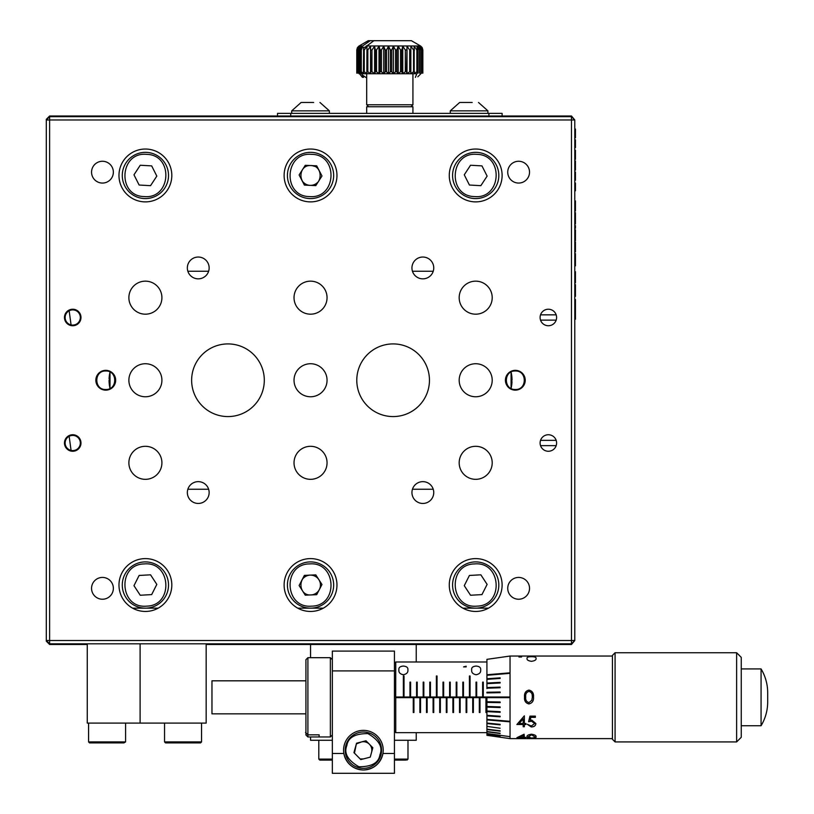 <?xml version="1.0" encoding="UTF-8"?>
<svg xmlns="http://www.w3.org/2000/svg" width="814" height="814" viewBox="0 0 814 814"><rect width="100%" height="100%" fill="white"/><g stroke="black" fill="none" stroke-linecap="round" stroke-linejoin="round"><path stroke-width="1.22" d="M574.786 190.751L575.447 190.751L574.786 191.076M575.447 190.751L575.447 183.018L574.786 183.018M575.447 183.669L574.786 183.669M574.786 180.281L575.447 180.281L575.447 172.069L574.786 172.069M575.447 174.807L574.786 174.807M574.786 170.136L575.447 170.136L575.447 160.948L574.786 160.948M575.447 161.915L574.786 161.915M575.447 164.255L574.786 164.255M574.786 159.34L575.447 159.34L575.447 150.315L574.786 150.315M574.786 147.578L575.447 147.578L574.786 147.894M575.447 147.578L575.447 139.845L574.786 139.845M575.447 140.486L574.786 140.486M574.786 137.749L575.447 137.749L575.447 129.05L574.786 129.05M575.447 133.262L574.786 133.262M575.447 137.098L574.786 137.098M574.786 319.23L575.447 319.23L575.447 299.532L574.786 299.532M575.447 200.916L574.786 201.262M574.786 210.948L575.447 210.948L575.447 206.308L574.786 206.308M575.447 206.308L575.447 201.262M574.786 210.979L575.447 210.979L574.786 211.233M574.786 218.06L575.447 218.06L575.447 223.962L574.786 223.962M575.447 218.06L575.447 212.607L574.786 212.607M574.786 251.882L575.447 251.882L575.447 242.073L574.786 242.073M574.786 265.863L575.447 265.863L575.447 259.737L574.786 259.737M575.447 259.737L575.447 253.602L574.786 253.602M575.447 271.713L574.786 271.713L575.447 271.703L575.447 274.46L574.786 274.46M574.786 282.834L575.447 282.834L575.447 277.279L574.786 277.279M575.447 277.279L575.447 274.46M575.447 280.087L574.786 280.087M574.786 290.232L575.447 290.232L575.447 296.367L574.786 296.367M575.447 290.232L575.447 284.615L574.786 284.615M575.447 284.666L574.786 284.666M574.786 225.57L575.447 225.57L575.447 228.256L574.786 228.256M574.786 229.863L575.447 229.863L575.447 240.761L574.786 240.761M511.467 373.891A36.335 36.335 0 0 0 511.08 372.029L511.08 388.461A36.335 36.335 0 0 0 511.294 387.515M511.416 386.853A36.335 36.335 0 0 0 512.006 381.522M512.026 380.25A36.335 36.335 0 0 0 511.548 374.359M317.552 182.468A9.91 9.91 0 0 1 310.541 185.368C297.761 185.979 297.761 164.937 310.541 165.557C323.331 164.937 323.331 185.979 310.541 185.368A9.91 9.91 0 0 1 303.541 182.468M310.541 165.557A9.91 9.91 0 0 1 314.336 166.31L314.316 166.3M310.541 575.122A9.91 9.91 0 0 1 320.451 585.032A9.91 9.91 0 0 1 310.541 594.942C297.761 595.553 297.761 574.511 310.541 575.122A9.91 9.91 0 0 0 303.541 578.021M109.798 372.975A36.335 36.335 0 0 1 110.002 372.029L110.002 388.461A36.335 36.335 0 0 1 109.625 386.599M187.861 271.245L208.628 271.245L187.861 271.245M412.454 271.245L433.231 271.245L412.454 271.245M290.73 113.37L488.909 113.37L488.909 116.005L290.73 116.005L290.73 113.37L277.513 113.37L277.513 116.005L49.613 116.005L46.306 119.312L46.306 641.178L49.613 644.485L87.261 644.485M206.166 644.485L571.479 644.485L574.786 640.516L49.613 640.516L49.613 119.973L571.479 119.973L571.479 643.823L49.613 643.823L49.613 640.516L46.306 640.516L49.613 643.823M49.613 116.667L46.306 119.973L49.613 119.973L49.613 116.667L571.479 116.667L571.479 119.973L574.786 119.973L571.479 116.005L502.116 116.005L502.116 113.37L488.909 113.37M433.231 489.245L412.454 489.245L433.231 489.245M208.628 489.245L187.861 489.245L208.628 489.245M109.666 373.636A36.335 36.335 0 0 0 109.086 378.968M109.066 380.25A36.335 36.335 0 0 0 109.544 386.131M105.759 390.15A9.91 9.91 0 0 0 115.669 380.25A9.91 9.91 0 0 0 105.759 370.339A9.91 9.91 0 0 0 95.849 380.25A9.91 9.91 0 0 0 105.759 390.15M515.333 390.15A9.91 9.91 0 0 0 525.234 380.25A9.91 9.91 0 0 0 515.333 370.339A9.91 9.91 0 0 0 505.423 380.25A9.91 9.91 0 0 0 515.333 390.15M72.731 325.742A8.262 8.262 0 0 0 80.983 317.491A8.262 8.262 0 0 0 72.731 309.228A8.262 8.262 0 0 0 64.469 317.491A8.262 8.262 0 0 0 72.731 325.742M393.121 416.575A36.335 36.335 0 0 0 429.456 380.25A36.335 36.335 0 0 0 393.121 343.915A36.335 36.335 0 0 0 356.786 380.25A36.335 36.335 0 0 0 393.121 416.575M227.971 416.575A36.335 36.335 0 0 0 264.306 380.25A36.335 36.335 0 0 0 227.971 343.915A36.335 36.335 0 0 0 191.636 380.25A36.335 36.335 0 0 0 227.971 416.575M145.401 201.882A26.424 26.424 0 0 0 171.815 175.458A26.424 26.424 0 0 0 145.401 149.033A26.424 26.424 0 0 0 118.976 175.458A26.424 26.424 0 0 0 145.401 201.882M310.541 201.882A26.424 26.424 0 0 0 336.965 175.458A26.424 26.424 0 0 0 310.541 149.033A26.424 26.424 0 0 0 284.117 175.458A26.424 26.424 0 0 0 310.541 201.882M475.691 201.882A26.424 26.424 0 0 0 502.116 175.458A26.424 26.424 0 0 0 475.691 149.033A26.424 26.424 0 0 0 449.267 175.458A26.424 26.424 0 0 0 475.691 201.882M475.691 479.334A16.514 16.514 0 0 0 492.205 462.82A16.514 16.514 0 0 0 475.691 446.306A16.514 16.514 0 0 0 459.177 462.82A16.514 16.514 0 0 0 475.691 479.334M145.401 479.334A16.514 16.514 0 0 0 161.915 462.82A16.514 16.514 0 0 0 145.401 446.306A16.514 16.514 0 0 0 128.877 462.82A16.514 16.514 0 0 0 145.401 479.334M310.541 479.334A16.514 16.514 0 0 0 327.055 462.82A16.514 16.514 0 0 0 310.541 446.306A16.514 16.514 0 0 0 294.027 462.82A16.514 16.514 0 0 0 310.541 479.334M475.691 396.764A16.514 16.514 0 0 0 492.205 380.25A16.514 16.514 0 0 0 475.691 363.736A16.514 16.514 0 0 0 459.177 380.25A16.514 16.514 0 0 0 475.691 396.764M145.401 396.764A16.514 16.514 0 0 0 161.915 380.25A16.514 16.514 0 0 0 145.401 363.736A16.514 16.514 0 0 0 128.877 380.25A16.514 16.514 0 0 0 145.401 396.764M310.541 396.764A16.514 16.514 0 0 0 327.055 380.25A16.514 16.514 0 0 0 310.541 363.736A16.514 16.514 0 0 0 294.027 380.25A16.514 16.514 0 0 0 310.541 396.764M475.691 314.184A16.514 16.514 0 0 0 492.205 297.67A16.514 16.514 0 0 0 475.691 281.156A16.514 16.514 0 0 0 459.177 297.67A16.514 16.514 0 0 0 475.691 314.184M310.541 314.184A16.514 16.514 0 0 0 327.055 297.67A16.514 16.514 0 0 0 310.541 281.156A16.514 16.514 0 0 0 294.027 297.67A16.514 16.514 0 0 0 310.541 314.184M145.401 314.184A16.514 16.514 0 0 0 161.915 297.67A16.514 16.514 0 0 0 145.401 281.156A16.514 16.514 0 0 0 128.877 297.67A16.514 16.514 0 0 0 145.401 314.184M102.452 183.058A10.897 10.897 0 0 0 113.36 172.161A10.897 10.897 0 0 0 102.452 161.264A10.897 10.897 0 0 0 91.555 172.161A10.897 10.897 0 0 0 102.452 183.058M518.63 183.058A10.897 10.897 0 0 0 529.527 172.161A10.897 10.897 0 0 0 518.63 161.264A10.897 10.897 0 0 0 507.733 172.161A10.897 10.897 0 0 0 518.63 183.058M518.63 599.236A10.897 10.897 0 0 0 529.527 588.329A10.897 10.897 0 0 0 518.63 577.431A10.897 10.897 0 0 0 507.733 588.329A10.897 10.897 0 0 0 518.63 599.236M102.452 599.236A10.897 10.897 0 0 0 113.36 588.329A10.897 10.897 0 0 0 102.452 577.431A10.897 10.897 0 0 0 91.555 588.329A10.897 10.897 0 0 0 102.452 599.236M422.842 503.449A10.897 10.897 0 0 0 433.75 492.551A10.897 10.897 0 0 0 422.842 481.644A10.897 10.897 0 0 0 411.945 492.551A10.897 10.897 0 0 0 422.842 503.449M422.842 278.846A10.897 10.897 0 0 0 433.75 267.948A10.897 10.897 0 0 0 422.842 257.041A10.897 10.897 0 0 0 411.945 267.948A10.897 10.897 0 0 0 422.842 278.846M198.24 278.846A10.897 10.897 0 0 0 209.147 267.948A10.897 10.897 0 0 0 198.24 257.041A10.897 10.897 0 0 0 187.342 267.948A10.897 10.897 0 0 0 198.24 278.846M198.24 503.449A10.897 10.897 0 0 0 209.147 492.551A10.897 10.897 0 0 0 198.24 481.644A10.897 10.897 0 0 0 187.342 492.551A10.897 10.897 0 0 0 198.24 503.449M548.361 451.261A8.262 8.262 0 0 0 556.613 442.999A8.262 8.262 0 0 0 548.361 434.747A8.262 8.262 0 0 0 540.099 442.999A8.262 8.262 0 0 0 548.361 451.261M145.401 611.456A26.424 26.424 0 0 0 171.815 585.032A26.424 26.424 0 0 0 145.401 558.608A26.424 26.424 0 0 0 118.976 585.032A26.424 26.424 0 0 0 145.401 611.456M310.541 611.456A26.424 26.424 0 0 0 336.965 585.032A26.424 26.424 0 0 0 310.541 558.608A26.424 26.424 0 0 0 284.117 585.032A26.424 26.424 0 0 0 310.541 611.456M475.691 611.456A26.424 26.424 0 0 0 502.116 585.032A26.424 26.424 0 0 0 475.691 558.608A26.424 26.424 0 0 0 449.267 585.032A26.424 26.424 0 0 0 475.691 611.456M72.731 451.261A8.262 8.262 0 0 0 80.983 442.999A8.262 8.262 0 0 0 72.731 434.747A8.262 8.262 0 0 0 64.469 442.999A8.262 8.262 0 0 0 72.731 451.261M548.361 325.742A8.262 8.262 0 0 0 556.613 317.491A8.262 8.262 0 0 0 548.361 309.228A8.262 8.262 0 0 0 540.099 317.491A8.262 8.262 0 0 0 548.361 325.742M571.479 116.667L574.786 119.973L574.786 640.516L571.479 643.823M515.333 389.499C503.398 390.018 503.398 370.472 515.333 371.001C527.258 370.472 527.258 390.018 515.333 389.499M105.759 389.499C93.834 390.018 93.834 370.472 105.759 371.001C117.684 370.472 117.694 390.018 105.759 389.499M462.901 608.15L488.481 608.15M132.601 608.15L158.191 608.15M297.751 608.15L323.341 608.15M488.909 116.005L502.116 116.005M277.513 116.005L290.73 116.005M332.346 753.479L343.854 753.479A19.821 19.821 0 0 0 382.936 753.479C380.372 763.664 373.86 769.169 363.39 769.993C352.92 769.169 346.408 763.664 343.854 753.479A19.821 19.821 0 0 1 363.39 730.361A19.821 19.821 0 0 1 382.936 753.479L394.444 753.479L394.444 651.088L332.346 651.088L332.346 773.3L394.444 773.3L394.444 753.479M310.541 644.485L310.541 657.692M310.541 736.965L310.541 740.272L332.346 740.272L318.803 740.272L318.803 759.096L332.346 759.096M394.444 759.096L407.987 759.096L407.987 740.272L394.444 740.272L416.239 740.272L416.239 732.671M416.239 661.986L416.239 644.485M332.346 670.909L394.444 670.909M767.673 700.63A46.245 46.245 0 0 1 761.07 725.742L761.07 668.925A46.245 46.245 0 0 1 767.673 694.027M394.444 731.348L395.757 732.671L486.925 732.671M395.757 697.659L395.757 732.671M395.726 697.659L395.696 696.998L403.357 696.998L403.357 675.986L404.019 675.986L404.019 696.998L409.961 696.998L409.961 682.142L410.622 682.142L410.622 696.998L416.575 696.998L416.575 682.142L417.226 682.142L417.226 696.998L423.178 696.998L423.178 682.142L423.84 682.142L423.84 696.998L429.782 696.998L429.782 682.142L430.443 682.142L430.443 696.998L436.385 696.998L436.385 675.986L437.047 675.986L437.047 696.998L442.989 696.998L442.989 682.142L443.65 682.142L443.65 696.998L449.603 696.998L449.603 682.142L450.264 682.142L450.264 696.998L456.206 696.998L456.206 682.142L456.868 682.142L456.868 696.998L462.81 696.998L462.81 682.142L463.471 682.142L463.471 696.998L469.413 696.998L469.413 675.986L470.075 675.986L470.075 696.998L476.027 696.998L476.027 682.142L476.689 682.142L476.689 696.998L482.631 696.998L482.631 682.142L483.292 682.142L483.292 696.998L486.925 696.998L486.925 701.76L486.925 696.998L509.381 696.998L509.381 697.659L486.589 697.659L486.589 712.525L485.938 712.525L485.938 697.659L479.985 697.659L479.985 712.525L479.324 712.525L479.324 697.659L473.382 697.659L473.382 712.525L472.72 712.525L472.72 697.659L466.778 697.659L466.778 712.525L466.117 712.525L466.117 697.659L460.164 697.659L460.164 712.525L459.513 712.525L459.513 697.659L453.561 697.659L453.561 712.525L452.899 712.525L452.899 697.659L446.957 697.659L446.957 712.525L446.296 712.525L446.296 697.659L440.354 697.659L440.354 712.525L439.692 712.525L439.692 697.659L433.75 697.659L433.75 712.525L433.089 712.525L433.089 697.659L427.136 697.659L427.136 712.525L426.475 712.525L426.475 697.659L420.533 697.659L420.533 712.525L419.871 712.525L419.871 697.659L413.929 697.659L413.929 712.525L413.268 712.525L413.268 697.659L395.726 697.659M394.444 663.308L395.757 661.986L395.696 696.998M486.925 697.842L486.925 707.081L486.925 706.45L500.132 706.918L500.132 707.559L486.925 707.101L486.925 734.584L500.132 736.528L486.925 735.184L486.925 734.513L500.132 736.528M395.757 661.986L486.925 661.986M486.925 735.317L510.042 738.624L612.433 738.624M486.925 674.755L500.142 673.646L486.925 674.755L486.925 675.294L486.925 659.35L510.042 656.043L510.042 738.624M509.381 672.873L500.142 673.646L509.381 672.873L509.381 673.402L486.925 675.294L486.925 688.583M500.132 677.848L500.132 678.428L486.925 679.334L486.925 678.764L500.132 677.848M500.132 682.356L500.132 682.977L486.925 683.668L486.925 683.058L500.132 682.356L486.925 683.038M500.132 687.108L500.132 687.749L486.925 688.217L486.925 687.576L500.132 687.108L486.925 687.576M486.925 702.706L486.925 706.45M500.132 711.69L500.132 712.301L486.925 711.609L486.925 710.998L500.132 711.69M500.132 716.239L500.132 716.808L486.925 715.903L486.925 715.323L500.132 716.239M509.381 721.255L509.381 721.794L486.925 719.902L486.925 719.373L509.381 721.255M500.132 724.358L486.925 723.066L500.132 724.358M486.925 726.383L500.132 728.235M486.925 729.222L500.132 730.789L486.925 729.171M486.925 731.562L500.132 733.241L486.925 731.501M486.925 733.495L509.381 736.578M536.05 658.445C536.355 659.869 534.839 660.826 531.481 661.314C528.184 660.836 526.709 659.879 527.065 658.445C526.699 657.315 528.164 656.715 531.481 656.674C534.839 656.725 536.365 657.315 536.05 658.445M533.506 697.008C533.821 700.823 532.295 703.123 528.947 703.917C525.651 703.154 524.185 700.854 524.531 697.008C524.155 693.213 525.63 690.903 528.947 690.099C532.305 690.903 533.821 693.213 533.506 697.008L533.506 696.998C533.821 693.223 532.305 690.913 528.947 690.109C525.63 690.913 524.155 693.213 524.531 697.008L524.531 696.998C524.175 700.844 525.651 703.143 528.947 703.907C532.295 703.113 533.821 700.813 533.506 697.008M524.358 715.832L524.358 723.483L525.885 723.483L525.885 724.511L524.358 724.511L524.358 726.729L523.168 726.729L523.168 724.511L516.9 724.511L524.358 715.832M535.877 723.544C535.704 725.742 534.167 726.882 531.267 726.963C534.167 726.81 535.704 725.671 535.877 723.544L531.715 720.075L530.158 720.288L530.87 717.327L535.368 717.327L535.368 716.137L529.945 716.137L528.591 721.743L531.501 721.194L534.686 723.514L531.339 726.007L527.238 724.256L531.267 726.963M516.9 737.677L524.114 734.218L524.358 737.372L525.885 737.372L524.358 738.206L516.9 737.677M536.05 736.792C536.365 737.81 534.839 738.298 531.481 738.247C534.839 738.186 536.365 737.698 536.05 736.792C536.365 735.591 534.839 734.727 531.481 734.218C528.164 734.727 526.699 735.581 527.065 736.792C526.719 737.81 528.194 738.298 531.481 738.247M521.56 657L518.935 657L521.56 656.725M510.042 656.043L612.433 656.043M741.249 725.742L761.07 725.742M741.249 668.925L761.07 668.925M615.079 741.92L615.079 652.736L612.433 655.382L612.433 739.275L615.079 741.92L736.629 741.92L736.629 652.736L741.249 657.366L741.249 737.301L736.629 741.92M615.079 652.736L736.629 652.736M525.111 737.352L523.168 737.84M498.992 736.914L500.142 737.067M486.925 719.922L509.381 721.794M500.111 707.549L486.925 707.101L500.132 707.559M528.255 736.782L531.522 734.767L534.859 736.751L534.36 737.596M519.271 723.463L523.168 718.793L519.23 723.504L523.168 723.504L523.168 718.823M486.925 702.411L486.925 701.76L486.925 702.411L500.142 702.655L486.925 702.411M486.925 692.907L486.925 692.246L500.142 692.012L500.142 692.663L486.925 692.907M486.925 735.154L500.132 737.108L486.925 735.225M519.23 737.372L523.168 735.612L523.168 737.372L519.23 737.372L523.168 735.612M466.188 666.89L463.563 666.89L466.188 666.228M480.667 669.891C480.982 672.425 479.466 674.053 476.109 674.755C472.822 674.073 471.347 672.445 471.693 669.891C471.316 667.633 472.792 666.361 476.109 666.066C479.466 666.361 480.982 667.633 480.667 669.891M407.885 669.891C408.201 672.425 406.685 674.053 403.327 674.755C400.04 674.073 398.565 672.445 398.911 669.891C398.534 667.633 400.01 666.361 403.327 666.066C406.685 666.361 408.211 667.633 407.885 669.891M476.027 696.998L483.292 696.998M423.178 696.998L430.443 696.998M534.859 736.823L531.522 734.828L528.255 736.823L531.522 738.084L534.36 737.657L534.859 736.823M305.922 680.819L211.966 680.819L211.966 713.847L305.922 713.847M525.712 697.384L525.712 696.998C525.366 699.969 526.455 701.831 528.988 702.574L531.817 700.325L532.315 697.313M525.712 696.998L525.712 696.998C525.366 693.996 526.465 692.144 528.988 691.432C531.461 692.114 532.57 693.966 532.315 696.998M532.203 695.187L532.315 696.937M206.166 643.823L206.166 723.097L87.261 723.097L87.261 643.823M140.11 643.823L140.11 723.097M394.444 760.093L405.799 760.093M318.803 759.096L319.79 760.093L332.346 760.093M363.39 768.345A18.162 18.162 0 0 1 345.889 745.329A18.162 18.162 0 0 1 363.39 732.01A18.162 18.162 0 0 1 380.901 755.026A18.162 18.162 0 0 1 363.39 768.345M363.39 758.913L360.958 758.963M356.41 743.701L354.578 752.462M370.37 756.654L371.54 752.431A8.455 8.455 0 0 0 361.274 741.992L357 743.681M353.937 752.624L356.542 743.223L365.995 740.771L372.843 747.73L370.238 757.142L360.785 759.584L353.937 752.624M199.908 742.917L166.198 742.917L199.908 742.917M123.931 742.917L125.58 741.92L88.584 741.92L89.571 742.917L123.931 742.917M332.346 734.981L330.362 736.965L330.362 657.692L307.906 657.692L307.906 734.828L319.129 734.828L319.129 736.965L307.906 736.965L305.922 734.981L305.922 733.526M330.362 736.965L319.129 736.965L319.129 734.828M332.346 659.676L330.362 657.692M307.906 657.692L305.922 659.686L305.922 732.549M305.494 732.417L307.906 734.828L307.906 736.965M329.375 113.37L329.375 110.857L319.953 102.462M291.717 113.37L291.717 110.857L329.375 110.857M313.644 102.462L301.129 102.462L291.717 110.857M308.028 102.462L303.052 102.462M487.912 113.37L487.912 110.857L478.5 102.462M450.264 113.37L450.264 110.857L487.912 110.857M472.191 102.462L459.696 102.462M466.575 102.462L461.589 102.462M366.697 113.37L366.697 106.756L412.932 106.756L412.932 113.37M370.228 40.7L368.223 40.7L359.096 45.971L362.556 45.971L370.228 40.7L373.88 40.7L364.998 47.304L363.97 47.304M359.045 73.138L359.045 49.98L361.599 46.184L360.643 49.98L360.643 71.744L361.294 71.744L361.294 49.98L362.423 47.304L361.335 47.304L362.556 45.971M362.423 47.304L364.998 47.304M358.974 73.728L415.669 73.728M368.681 106.756L366.697 104.782L412.932 104.782L412.932 73.728M366.697 104.782L366.697 73.728M410.958 106.756L412.932 104.782M416.87 71.744L414.163 73.728L414.163 46.184L416.87 49.98L416.87 71.744L417.613 71.744L417.613 49.98L416.88 46.184L419.495 49.98L419.495 73.138M415.374 77.391L417.613 71.744M413.563 71.744L410.846 73.728L410.846 46.184L413.563 49.98L413.563 71.744L414.479 71.744M410.846 73.728L410.846 46.184M409.686 71.744L407.01 73.728L407.01 46.184L409.686 49.98L409.686 71.744L410.734 71.744M407.01 73.728L406.481 71.744L407.01 46.184M405.311 71.744L402.757 73.728L402.757 46.184L405.311 49.98L405.311 71.744L406.481 71.744M402.757 73.728L401.811 71.744L401.811 49.98L402.757 46.184M400.559 71.744L398.188 73.728L398.188 46.184L400.559 49.98L400.559 71.744L401.811 71.744M398.188 73.728L396.845 71.744L396.845 49.98L398.188 46.184M395.543 71.744L393.406 73.728L393.406 46.184L395.543 49.98L395.543 71.744L396.845 71.744M393.406 73.728L391.717 71.744L391.717 49.98L393.406 46.184M390.384 71.744L388.532 73.728L388.532 46.184L390.384 49.98L390.384 71.744L391.717 71.744M388.532 73.728L386.528 71.744L386.528 49.98L388.532 46.184M385.205 71.744L383.699 73.728L383.699 46.184L385.205 49.98L385.205 71.744L386.528 71.744M383.699 73.728L381.43 71.744L381.43 49.98L383.699 46.184M380.148 71.744L379.009 73.728L379.009 46.184L380.148 49.98L380.148 71.744L381.43 71.744M379.009 73.728L376.536 71.744L376.536 49.98L379.009 46.184M375.325 71.744L374.593 73.728L374.593 46.184L375.325 49.98L375.325 71.744L376.536 71.744M374.593 73.728L371.967 71.744L371.967 49.98L374.593 46.184M370.858 71.744L370.543 73.728L367.836 71.744L367.836 49.98L370.543 46.184L370.858 71.744L371.967 71.744M366.86 71.744L366.972 73.728L364.255 71.744L364.255 49.98L366.972 46.184L366.86 71.744L367.836 71.744M363.654 47.304L363.431 71.744L364.255 71.744M363.431 71.744L363.97 73.728L361.294 71.744M360.643 71.744L363.543 77.391M359.045 72.405L360.704 73.728M362.138 74.827L366.697 77.981M362.474 77.391L357.865 71.744M418.04 73.138L418.04 46.968M419.719 47.68L419.719 46.703M422.68 73.138L422.68 49.98L420.838 46.184L422.232 47.67L422.842 49.98L422.842 73.138M421.764 73.138L421.764 49.98L420.258 46.184L422.527 49.98L422.527 73.138M420.055 73.138L420.055 49.98L418.925 46.184L421.398 49.98L421.398 73.138M358.791 46.184L357.407 47.67L356.786 49.98L356.786 73.138M356.837 73.138L356.837 49.98L358.974 46.184L357.285 49.98L357.285 73.138M357.539 73.138L357.539 49.98L359.92 46.184L358.577 49.98L358.577 73.138M359.92 47.538L359.92 73.138M370.543 46.184L370.543 73.728M366.219 45.971L420.533 45.971L411.406 40.7L373.88 40.7M474.389 198.545A23.118 23.118 0 0 0 498.779 176.76A23.118 23.118 0 0 0 476.994 152.381A23.118 23.118 0 0 0 452.604 174.155A23.118 23.118 0 0 0 474.389 198.545M476.882 154.355C504.171 154.701 501.658 199.298 474.501 196.571C447.212 196.225 449.725 151.628 476.882 154.355M487.118 176.109L480.85 185.673L469.424 185.032L464.265 174.817L470.543 165.242L481.959 165.893L487.118 176.109M309.503 198.555A23.118 23.118 0 0 0 333.638 176.496A23.118 23.118 0 0 0 311.579 152.36A23.118 23.118 0 0 0 287.444 174.42A23.118 23.118 0 0 0 309.503 198.555M311.497 154.345C338.787 154.375 336.782 198.992 309.595 196.581C282.305 196.55 284.31 151.923 311.497 154.345M321.978 175.977L315.812 185.612L304.385 185.104L299.114 174.949L305.27 165.303L316.707 165.822L321.978 175.977M144.098 198.545A23.118 23.118 0 0 0 168.478 176.76A23.118 23.118 0 0 0 146.703 152.381A23.118 23.118 0 0 0 122.314 174.155A23.118 23.118 0 0 0 144.098 198.545M146.591 154.355C173.87 154.701 171.367 199.298 144.2 196.571C116.921 196.225 119.434 151.628 146.591 154.355M156.817 176.109L150.549 185.673L139.123 185.032L133.974 174.817L140.242 165.242L151.669 165.893L156.817 176.109M476.994 608.119A23.118 23.118 0 0 0 498.779 583.73A23.118 23.118 0 0 0 474.389 561.945A23.118 23.118 0 0 0 452.604 586.334A23.118 23.118 0 0 0 476.994 608.119M474.501 563.929C501.658 561.202 504.171 605.789 476.882 606.135C449.725 608.862 447.212 564.265 474.501 563.929M487.118 584.391L481.959 594.596L470.543 595.248L464.265 585.673L469.424 575.457L480.85 574.816L487.118 584.391M311.579 608.129A23.118 23.118 0 0 0 333.638 583.994A23.118 23.118 0 0 0 309.503 561.935A23.118 23.118 0 0 0 287.444 586.07A23.118 23.118 0 0 0 311.579 608.129M309.595 563.909C336.782 561.497 338.787 606.115 311.497 606.145C284.31 608.567 282.305 563.939 309.595 563.909M321.978 584.513L316.707 594.668L305.27 595.187L299.114 585.541L304.385 575.386L315.812 574.877L321.978 584.513M146.703 608.119A23.118 23.118 0 0 0 168.478 583.73A23.118 23.118 0 0 0 144.098 561.945A23.118 23.118 0 0 0 122.314 586.334A23.118 23.118 0 0 0 146.703 608.119M144.2 563.929C171.357 561.202 173.881 605.789 146.591 606.135C119.434 608.862 116.911 564.265 144.2 563.929M156.817 584.391L151.669 594.596L140.242 595.248L133.974 585.673L139.123 575.457L150.549 574.816L156.817 584.391M556.186 314.845L540.537 314.845M540.537 320.136L556.186 320.136M556.186 440.364L540.537 440.364M540.537 445.645L556.186 445.645M72.731 435.409A7.601 7.601 0 0 1 80.332 442.999A7.601 7.601 0 0 1 72.731 450.6A7.601 7.601 0 0 1 65.13 442.999A7.601 7.601 0 0 1 72.731 435.409M71.072 450.417L69.149 436.304M72.731 309.89A7.601 7.601 0 0 1 80.332 317.491A7.601 7.601 0 0 1 72.731 325.091A7.601 7.601 0 0 1 65.13 317.491A7.601 7.601 0 0 1 72.731 309.89M71.072 324.908L69.149 310.795M575.447 303.123L574.786 303.123M575.447 315.639L574.786 315.639M575.447 246.55L574.786 246.55M486.925 701.76L500.142 701.994L500.142 702.655M522.598 737.667L520.034 737.657M486.925 731.806L500.132 733.516M486.925 729.548L500.132 731.145M486.925 723.554L500.132 724.847M486.925 715.903L500.132 716.808M486.925 711.609L500.132 712.301M500.142 697.659L509.381 697.659M509.381 696.998L500.142 696.998M500.142 692.012L486.925 692.246M469.413 696.998L470.075 696.998M462.81 696.998L463.471 696.998M456.206 696.998L456.868 696.998M449.603 696.998L450.264 696.998M442.989 696.998L443.65 696.998M436.385 696.998L437.047 696.998M416.575 696.998L417.226 696.998M409.961 696.998L410.622 696.998M403.357 696.998L404.019 696.998M413.929 697.659L413.268 697.659M420.533 697.659L419.871 697.659M427.136 697.659L426.475 697.659M433.75 697.659L433.089 697.659M440.354 697.659L439.692 697.659M446.957 697.659L446.296 697.659M453.561 697.659L452.899 697.659M460.164 697.659L459.513 697.659M466.778 697.659L466.117 697.659M473.382 697.659L472.72 697.659M479.985 697.659L479.324 697.659M486.589 697.659L485.938 697.659M379.945 754.761C378.724 762.85 371.672 766.839 358.811 766.727C347.72 760.205 343.732 753.164 346.835 745.593C348.066 737.515 355.108 733.516 367.979 733.628C379.059 740.15 383.048 747.201 379.945 754.761M345.889 745.329A18.162 18.162 0 0 1 363.39 732.01A18.162 18.162 0 0 1 380.901 755.026M164.55 723.097L164.55 741.92L201.546 741.92L200.559 742.917M419.495 49.98L420.055 49.98M416.87 49.98L417.613 49.98M413.563 49.98L414.479 49.98M409.686 49.98L410.734 49.98M405.311 49.98L406.481 49.98M400.559 49.98L401.811 49.98M395.543 49.98L396.845 49.98M390.384 49.98L391.717 49.98M360.643 49.98L361.294 49.98M385.205 49.98L386.528 49.98M363.431 49.98L364.255 49.98M380.148 49.98L381.43 49.98M366.86 49.98L367.836 49.98M375.325 49.98L376.536 49.98M371.967 49.98L370.858 49.98M574.786 282.845L575.447 282.845M767.694 701.892L767.694 692.775M407.987 759.096L406.99 760.093M201.546 723.097L201.546 741.92M164.55 741.92L165.547 742.917M125.58 723.097L125.58 741.92M88.584 723.097L88.584 741.92M450.264 110.857L459.676 102.462M417.816 76.781L420.869 73.728M420.533 45.971L422.232 47.67M359.096 45.971L357.407 47.67"/></g></svg>
